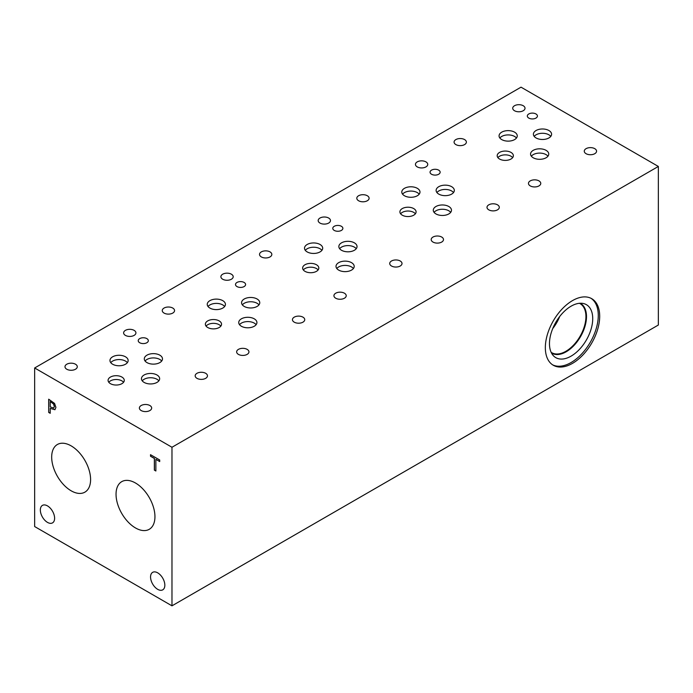 <?xml version="1.0" encoding="UTF-8"?>
<svg xmlns="http://www.w3.org/2000/svg" width="693" height="693" viewBox="0 0 693 693"><rect width="100%" height="100%" fill="white"/><g stroke="black" fill="none" stroke-linecap="round" stroke-linejoin="round"><path stroke-width="1.04" d="M171.977 447.262L171.977 605.829L34.65 526.55L34.65 367.974L171.977 447.262L658.35 166.45L521.023 87.171L34.65 367.974M50.208 401.602L50.208 406.869L53.682 408.082L54.331 406.496L53.508 404.01L50.277 401.559L53.578 403.967L54.4 406.453L53.69 408.082M54.556 403.413L55.916 407.363L54.912 409.719L50.208 408.368L50.208 413.297L48.683 412.413L48.683 399.203L54.556 403.413M48.683 412.413L48.753 399.237M50.208 413.21L48.753 412.37M50.208 408.368L54.99 409.676M90.592 479.556A27.512 15.887 60 0 1 84.892 492.151A27.512 15.887 60 0 1 63.687 484.779A27.512 15.887 60 0 1 51.68 457.094A27.512 15.887 60 0 1 57.38 444.499A27.512 15.887 60 0 1 78.578 451.871A27.512 15.887 60 0 1 90.592 479.556M154.946 516.709A27.512 15.887 60 0 1 149.255 529.305A27.512 15.887 60 0 1 128.049 521.942A27.512 15.887 60 0 1 116.043 494.248A27.512 15.887 60 0 1 121.734 481.652A27.512 15.887 60 0 1 142.94 489.024A27.512 15.887 60 0 1 154.946 516.709M54.617 518.251A10.1 5.83 60 0 1 52.529 522.877A10.1 5.83 60 0 1 44.742 520.174A10.1 5.83 60 0 1 40.341 510.005A10.1 5.83 60 0 1 42.429 505.388A10.1 5.83 60 0 1 50.208 508.09A10.1 5.83 60 0 1 54.617 518.251M164.839 585.221A10.1 5.83 60 0 1 162.742 589.838A10.1 5.83 60 0 1 154.963 587.136A10.1 5.83 60 0 1 150.554 576.974A10.1 5.83 60 0 1 152.651 572.349A10.1 5.83 60 0 1 160.429 575.051A10.1 5.83 60 0 1 164.839 585.221M155.873 470.997L154.348 470.114L154.348 458.463L150.511 456.245L150.511 454.686L159.711 459.996L159.711 461.564L155.873 459.346L155.873 470.997M155.873 470.911L154.426 470.079L154.426 458.428L150.58 456.211L150.58 454.729M155.873 459.346L159.711 461.477M171.977 605.829L658.35 325.026L658.35 166.45M591.008 298.302A38.436 22.193 -60 0 1 598.276 315.462A38.436 22.193 -60 0 1 581.955 353.647A38.436 22.193 -60 0 1 552.607 364.83M599.696 316.285A38.436 22.193 -60 0 1 582.917 354.963A38.436 22.193 -60 0 1 553.3 365.263A38.436 22.193 -60 0 1 545.339 347.669A38.436 22.193 -60 0 1 562.118 308.991A38.436 22.193 -60 0 1 591.735 298.692A38.436 22.193 -60 0 1 599.696 316.285M549.471 343.641A30.587 17.654 -60 0 1 560.958 314.951A30.587 17.654 -60 0 1 583.211 303.473A30.587 17.654 -60 0 1 592.723 318.667A30.587 17.654 -60 0 1 577.434 351.377A30.587 17.654 -60 0 1 553.187 355.492A30.587 17.654 -60 0 1 549.471 343.641M580.188 303.248A28.725 16.58 -60 0 1 580.552 303.447A28.725 16.58 -60 0 1 586.495 316.597A28.725 16.58 -60 0 1 573.96 345.504A28.725 16.58 -60 0 1 551.827 353.196A28.725 16.58 -60 0 1 551.472 352.988M580.543 303.439A28.725 16.58 -60 0 1 586.486 316.588A28.725 16.58 -60 0 1 573.951 345.495A28.725 16.58 -60 0 1 551.819 353.196M579.452 303.3A28.326 16.355 -60 0 1 580.058 303.621A28.326 16.355 -60 0 1 585.931 316.588A28.326 16.355 -60 0 1 573.561 345.097A28.326 16.355 -60 0 1 551.732 352.685A28.326 16.355 -60 0 1 551.152 352.321M559.693 316.519A28.326 16.355 -60 0 1 552.719 328.595M244.118 282.449A5.05 2.919 180 0 1 245.599 284.511A5.05 2.919 180 0 1 242.481 287.205A5.05 2.919 180 0 1 236.98 286.573A5.05 2.919 180 0 1 235.499 284.511A5.05 2.919 180 0 1 238.617 281.817A5.05 2.919 180 0 1 244.118 282.449M438.669 170.131A5.05 2.919 180 0 1 440.15 172.193A5.05 2.919 180 0 1 437.032 174.879A5.05 2.919 180 0 1 431.531 174.246A5.05 2.919 180 0 1 430.05 172.193A5.05 2.919 180 0 1 433.168 169.499A5.05 2.919 180 0 1 438.669 170.131M341.398 226.29A5.05 2.919 180 0 1 342.879 228.352A5.05 2.919 180 0 1 339.761 231.046A5.05 2.919 180 0 1 334.251 230.414A5.05 2.919 180 0 1 332.779 228.352A5.05 2.919 180 0 1 335.897 225.658A5.05 2.919 180 0 1 341.398 226.29M146.847 338.608A5.05 2.919 180 0 1 148.328 340.67A5.05 2.919 180 0 1 145.209 343.364A5.05 2.919 180 0 1 139.709 342.732A5.05 2.919 180 0 1 138.228 340.67A5.05 2.919 180 0 1 141.346 337.976A5.05 2.919 180 0 1 146.847 338.608M220.842 326.117A8.091 4.669 0 0 0 219.17 324.714A8.091 4.669 0 0 0 206.064 326.117M219.17 320.902A8.091 4.669 180 0 1 221.543 324.203A8.091 4.669 180 0 1 216.545 328.525A8.091 4.669 180 0 1 207.727 327.512A8.091 4.669 180 0 1 205.362 324.203A8.091 4.669 180 0 1 210.351 319.889A8.091 4.669 180 0 1 219.17 320.902M415.384 213.791A8.091 4.669 0 0 0 413.721 212.396A8.091 4.669 0 0 0 400.615 213.791M413.721 208.584A8.091 4.669 180 0 1 416.095 211.885A8.091 4.669 180 0 1 411.096 216.199A8.091 4.669 180 0 1 402.278 215.185A8.091 4.669 180 0 1 399.904 211.885A8.091 4.669 180 0 1 404.903 207.571A8.091 4.669 180 0 1 413.721 208.584M512.664 157.632A8.091 4.669 0 0 0 511.001 156.237A8.091 4.669 0 0 0 497.886 157.632M511.001 152.417A8.091 4.669 180 0 1 513.366 155.726A8.091 4.669 180 0 1 508.367 160.04A8.091 4.669 180 0 1 499.549 159.026A8.091 4.669 180 0 1 497.184 155.726A8.091 4.669 180 0 1 502.174 151.412A8.091 4.669 180 0 1 511.001 152.417M318.113 269.949A8.091 4.669 0 0 0 316.45 268.555A8.091 4.669 0 0 0 303.335 269.949M316.45 264.743A8.091 4.669 180 0 1 318.815 268.044A8.091 4.669 180 0 1 313.825 272.358A8.091 4.669 180 0 1 305.007 271.353A8.091 4.669 180 0 1 302.633 268.044A8.091 4.669 180 0 1 307.631 263.73A8.091 4.669 180 0 1 316.45 264.743M123.562 382.276A8.091 4.669 0 0 0 121.899 380.881A8.091 4.669 0 0 0 108.792 382.276M121.899 377.061A8.091 4.669 180 0 1 124.272 380.37A8.091 4.669 180 0 1 119.274 384.684A8.091 4.669 180 0 1 110.456 383.671A8.091 4.669 180 0 1 108.082 380.37A8.091 4.669 180 0 1 113.08 376.048A8.091 4.669 180 0 1 121.899 377.061M158.862 380.847A9.096 5.249 0 0 0 156.99 379.279A9.096 5.249 0 0 0 142.256 380.847M156.99 374.991A9.096 5.249 180 0 1 159.65 378.699A9.096 5.249 180 0 1 154.037 383.55A9.096 5.249 180 0 1 144.127 382.415A9.096 5.249 180 0 1 141.459 378.699A9.096 5.249 180 0 1 147.072 373.848A9.096 5.249 180 0 1 156.99 374.991M224.636 306.505A9.096 5.249 0 0 0 222.765 304.929A9.096 5.249 0 0 0 208.03 306.505M222.765 300.649A9.096 5.249 180 0 1 225.433 304.357A9.096 5.249 180 0 1 219.82 309.208A9.096 5.249 180 0 1 209.901 308.073A9.096 5.249 180 0 1 207.242 304.357A9.096 5.249 180 0 1 212.855 299.506A9.096 5.249 180 0 1 222.765 300.649M258.974 304.868A9.096 5.249 0 0 0 257.103 303.291A9.096 5.249 0 0 0 242.368 304.868M257.103 299.004A9.096 5.249 180 0 1 259.762 302.72A9.096 5.249 180 0 1 254.149 307.571A9.096 5.249 180 0 1 244.239 306.436A9.096 5.249 180 0 1 241.571 302.72A9.096 5.249 180 0 1 247.184 297.869A9.096 5.249 180 0 1 257.103 299.004M353.404 268.52A9.096 5.249 0 0 0 351.533 266.952A9.096 5.249 0 0 0 336.798 268.52M351.533 262.664A9.096 5.249 180 0 1 354.201 266.381A9.096 5.249 180 0 1 348.588 271.232A9.096 5.249 180 0 1 338.669 270.097A9.096 5.249 180 0 1 336.01 266.381A9.096 5.249 180 0 1 341.623 261.53A9.096 5.249 180 0 1 351.533 262.664M419.187 194.179A9.096 5.249 0 0 0 417.316 192.611A9.096 5.249 0 0 0 402.581 194.179M417.316 188.323A9.096 5.249 180 0 1 419.984 192.039A9.096 5.249 180 0 1 414.362 196.89A9.096 5.249 180 0 1 404.452 195.747A9.096 5.249 180 0 1 401.793 192.039A9.096 5.249 180 0 1 407.406 187.188A9.096 5.249 180 0 1 417.316 188.323M453.517 192.541A9.096 5.249 0 0 0 451.645 190.973A9.096 5.249 0 0 0 436.911 192.541M451.645 186.686A9.096 5.249 180 0 1 454.313 190.402A9.096 5.249 180 0 1 448.7 195.253A9.096 5.249 180 0 1 438.782 194.109A9.096 5.249 180 0 1 436.122 190.402A9.096 5.249 180 0 1 441.736 185.551A9.096 5.249 180 0 1 451.645 186.686M547.955 156.202A9.096 5.249 0 0 0 546.084 154.634A9.096 5.249 0 0 0 531.349 156.202M546.084 150.346A9.096 5.249 180 0 1 548.752 154.063A9.096 5.249 180 0 1 543.13 158.914A9.096 5.249 180 0 1 533.22 157.77A9.096 5.249 180 0 1 530.561 154.063A9.096 5.249 180 0 1 536.174 149.212A9.096 5.249 180 0 1 546.084 150.346M550.796 136.382A9.096 5.249 0 0 0 548.925 134.814A9.096 5.249 0 0 0 534.19 136.382M548.925 130.527A9.096 5.249 180 0 1 551.585 134.234A9.096 5.249 180 0 1 545.971 139.085A9.096 5.249 180 0 1 536.061 137.95A9.096 5.249 180 0 1 533.393 134.234A9.096 5.249 180 0 1 539.007 129.383A9.096 5.249 180 0 1 548.925 130.527M516.458 138.02A9.096 5.249 0 0 0 514.587 136.452A9.096 5.249 0 0 0 499.852 138.02M514.587 132.164A9.096 5.249 180 0 1 517.255 135.88A9.096 5.249 180 0 1 511.642 140.731A9.096 5.249 180 0 1 501.723 139.588A9.096 5.249 180 0 1 499.064 135.88A9.096 5.249 180 0 1 504.677 131.02A9.096 5.249 180 0 1 514.587 132.164M450.684 212.361A9.096 5.249 0 0 0 448.813 210.793A9.096 5.249 0 0 0 434.078 212.361M448.813 206.505A9.096 5.249 180 0 1 451.472 210.222A9.096 5.249 180 0 1 445.859 215.073A9.096 5.249 180 0 1 435.949 213.929A9.096 5.249 180 0 1 433.281 210.222A9.096 5.249 180 0 1 438.894 205.371A9.096 5.249 180 0 1 448.813 206.505M356.245 248.7A9.096 5.249 0 0 0 354.374 247.132A9.096 5.249 0 0 0 339.639 248.7M354.374 242.845A9.096 5.249 180 0 1 357.034 246.561A9.096 5.249 180 0 1 351.42 251.412A9.096 5.249 180 0 1 341.51 250.268A9.096 5.249 180 0 1 338.842 246.561A9.096 5.249 180 0 1 344.464 241.71A9.096 5.249 180 0 1 354.374 242.845M321.916 250.338A9.096 5.249 0 0 0 320.045 248.77A9.096 5.249 0 0 0 305.31 250.338M320.045 244.482A9.096 5.249 180 0 1 322.704 248.198A9.096 5.249 180 0 1 317.091 253.049A9.096 5.249 180 0 1 307.181 251.914A9.096 5.249 180 0 1 304.513 248.198A9.096 5.249 180 0 1 310.126 243.347A9.096 5.249 180 0 1 320.045 244.482M256.133 324.688A9.096 5.249 0 0 0 254.262 323.12A9.096 5.249 0 0 0 239.527 324.688M254.262 318.832A9.096 5.249 180 0 1 256.921 322.54A9.096 5.249 180 0 1 251.308 327.391A9.096 5.249 180 0 1 241.398 326.256A9.096 5.249 180 0 1 238.73 322.54A9.096 5.249 180 0 1 244.352 317.689A9.096 5.249 180 0 1 254.262 318.832M161.694 361.027A9.096 5.249 0 0 0 159.823 359.459A9.096 5.249 0 0 0 145.088 361.027M159.823 355.171A9.096 5.249 180 0 1 162.491 358.879A9.096 5.249 180 0 1 156.878 363.73A9.096 5.249 180 0 1 146.959 362.595A9.096 5.249 180 0 1 144.3 358.879A9.096 5.249 180 0 1 149.913 354.028A9.096 5.249 180 0 1 159.823 355.171M127.365 362.664A9.096 5.249 0 0 0 125.494 361.096A9.096 5.249 0 0 0 110.759 362.664M125.494 356.808A9.096 5.249 180 0 1 128.153 360.516A9.096 5.249 180 0 1 122.54 365.367A9.096 5.249 180 0 1 112.63 364.232A9.096 5.249 180 0 1 109.962 360.516A9.096 5.249 180 0 1 115.584 355.665A9.096 5.249 180 0 1 125.494 356.808M535.949 113.964A5.05 2.919 180 0 1 537.421 116.026A5.05 2.919 180 0 1 534.303 118.72A5.05 2.919 180 0 1 528.802 118.087A5.05 2.919 180 0 1 527.321 116.026A5.05 2.919 180 0 1 530.44 113.331A5.05 2.919 180 0 1 535.949 113.964M75.485 364.223A6.15 3.552 180 0 1 77.287 366.727A6.15 3.552 180 0 1 73.484 370.01A6.15 3.552 180 0 1 66.788 369.239A6.15 3.552 180 0 1 64.986 366.727A6.15 3.552 180 0 1 68.78 363.453A6.15 3.552 180 0 1 75.485 364.223M205.674 373.31A6.15 3.552 180 0 1 207.467 375.823A6.15 3.552 180 0 1 203.673 379.106A6.15 3.552 180 0 1 196.968 378.335A6.15 3.552 180 0 1 195.175 375.823A6.15 3.552 180 0 1 198.969 372.539A6.15 3.552 180 0 1 205.674 373.31M172.756 308.056A6.15 3.552 180 0 1 174.558 310.568A6.15 3.552 180 0 1 170.764 313.851A6.15 3.552 180 0 1 164.059 313.08A6.15 3.552 180 0 1 162.257 310.568A6.15 3.552 180 0 1 166.051 307.285A6.15 3.552 180 0 1 172.756 308.056M302.945 317.151A6.15 3.552 180 0 1 304.747 319.664A6.15 3.552 180 0 1 300.953 322.938A6.15 3.552 180 0 1 294.248 322.167A6.15 3.552 180 0 1 292.446 319.664A6.15 3.552 180 0 1 296.24 316.38A6.15 3.552 180 0 1 302.945 317.151M270.027 251.897A6.15 3.552 180 0 1 271.829 254.409A6.15 3.552 180 0 1 268.035 257.692A6.15 3.552 180 0 1 261.33 256.921A6.15 3.552 180 0 1 259.529 254.409A6.15 3.552 180 0 1 263.331 251.126A6.15 3.552 180 0 1 270.027 251.897M400.216 260.992A6.15 3.552 180 0 1 402.018 263.496A6.15 3.552 180 0 1 398.224 266.779A6.15 3.552 180 0 1 391.519 266.008A6.15 3.552 180 0 1 389.717 263.496A6.15 3.552 180 0 1 393.52 260.221A6.15 3.552 180 0 1 400.216 260.992M367.307 195.738A6.15 3.552 180 0 1 369.109 198.25A6.15 3.552 180 0 1 365.306 201.524A6.15 3.552 180 0 1 358.61 200.762A6.15 3.552 180 0 1 356.808 198.25A6.15 3.552 180 0 1 360.603 194.967A6.15 3.552 180 0 1 367.307 195.738M497.496 204.825A6.15 3.552 180 0 1 499.298 207.337A6.15 3.552 180 0 1 495.495 210.62A6.15 3.552 180 0 1 488.799 209.849A6.15 3.552 180 0 1 486.997 207.337A6.15 3.552 180 0 1 490.791 204.063A6.15 3.552 180 0 1 497.496 204.825M464.579 139.579A6.15 3.552 180 0 1 466.38 142.091A6.15 3.552 180 0 1 462.586 145.365A6.15 3.552 180 0 1 455.881 144.594A6.15 3.552 180 0 1 454.08 142.091A6.15 3.552 180 0 1 457.874 138.808A6.15 3.552 180 0 1 464.579 139.579M594.767 148.666A6.15 3.552 180 0 1 596.569 151.178A6.15 3.552 180 0 1 592.775 154.461A6.15 3.552 180 0 1 586.07 153.69A6.15 3.552 180 0 1 584.268 151.178A6.15 3.552 180 0 1 588.062 147.895A6.15 3.552 180 0 1 594.767 148.666M538.963 180.882A6.15 3.552 180 0 1 540.765 183.394A6.15 3.552 180 0 1 536.971 186.677A6.15 3.552 180 0 1 530.266 185.906A6.15 3.552 180 0 1 528.464 183.394A6.15 3.552 180 0 1 532.267 180.111A6.15 3.552 180 0 1 538.963 180.882M523.215 105.717A6.15 3.552 180 0 1 525.017 108.229A6.15 3.552 180 0 1 521.223 111.512A6.15 3.552 180 0 1 514.518 110.741A6.15 3.552 180 0 1 512.716 108.229A6.15 3.552 180 0 1 516.519 104.955A6.15 3.552 180 0 1 523.215 105.717M441.692 237.041A6.15 3.552 180 0 1 443.494 239.553A6.15 3.552 180 0 1 439.7 242.836A6.15 3.552 180 0 1 432.995 242.065A6.15 3.552 180 0 1 431.193 239.553A6.15 3.552 180 0 1 434.987 236.278A6.15 3.552 180 0 1 441.692 237.041M425.944 161.885A6.15 3.552 180 0 1 427.746 164.388A6.15 3.552 180 0 1 423.951 167.671A6.15 3.552 180 0 1 417.247 166.9A6.15 3.552 180 0 1 415.445 164.388A6.15 3.552 180 0 1 419.239 161.114A6.15 3.552 180 0 1 425.944 161.885M344.421 293.208A6.15 3.552 180 0 1 346.223 295.72A6.15 3.552 180 0 1 342.42 298.995A6.15 3.552 180 0 1 335.724 298.224A6.15 3.552 180 0 1 333.922 295.72A6.15 3.552 180 0 1 337.716 292.437A6.15 3.552 180 0 1 344.421 293.208M328.673 218.044A6.15 3.552 180 0 1 330.474 220.556A6.15 3.552 180 0 1 326.672 223.83A6.15 3.552 180 0 1 319.975 223.068A6.15 3.552 180 0 1 318.174 220.556A6.15 3.552 180 0 1 321.968 217.273A6.15 3.552 180 0 1 328.673 218.044M247.141 349.367A6.15 3.552 180 0 1 248.943 351.879A6.15 3.552 180 0 1 245.149 355.154A6.15 3.552 180 0 1 238.444 354.392A6.15 3.552 180 0 1 236.642 351.879A6.15 3.552 180 0 1 240.436 348.596A6.15 3.552 180 0 1 247.141 349.367M231.393 274.203A6.15 3.552 180 0 1 233.194 276.715A6.15 3.552 180 0 1 229.4 279.998A6.15 3.552 180 0 1 222.696 279.227A6.15 3.552 180 0 1 220.894 276.715A6.15 3.552 180 0 1 224.697 273.432A6.15 3.552 180 0 1 231.393 274.203M149.87 405.526A6.15 3.552 180 0 1 151.672 408.038A6.15 3.552 180 0 1 147.878 411.321A6.15 3.552 180 0 1 141.173 410.551A6.15 3.552 180 0 1 139.371 408.038A6.15 3.552 180 0 1 143.165 404.755A6.15 3.552 180 0 1 149.87 405.526M134.121 330.362A6.15 3.552 180 0 1 135.923 332.874A6.15 3.552 180 0 1 132.129 336.157A6.15 3.552 180 0 1 125.424 335.386A6.15 3.552 180 0 1 123.623 332.874A6.15 3.552 180 0 1 127.417 329.591A6.15 3.552 180 0 1 134.121 330.362"/></g></svg>
